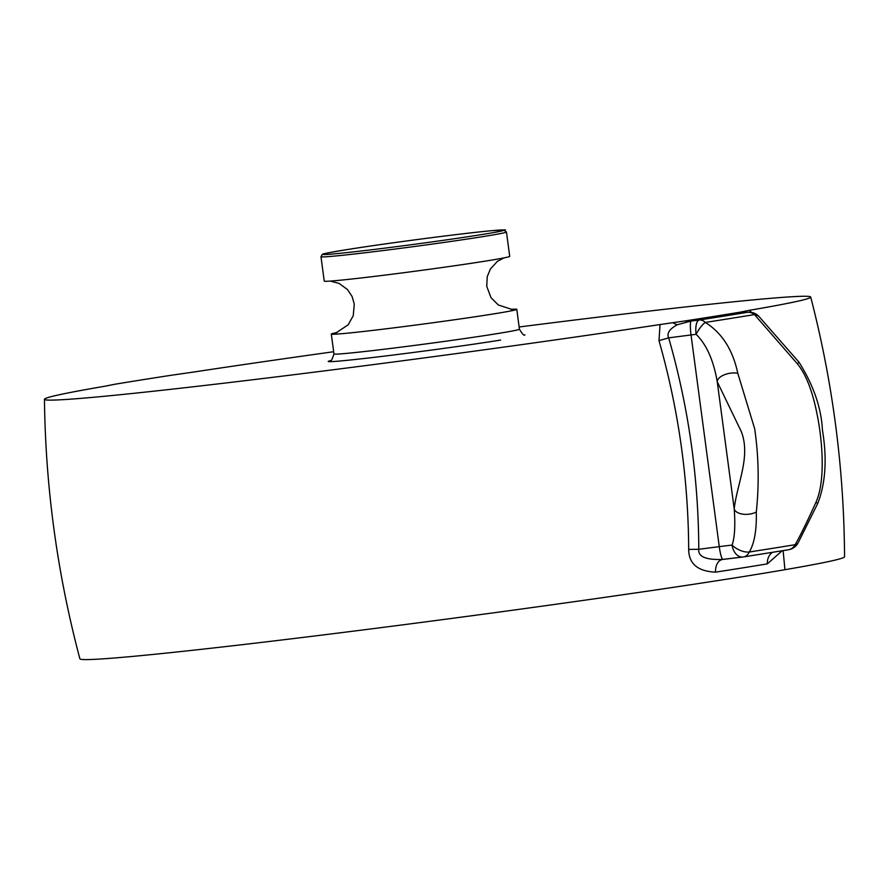 <?xml version="1.0" encoding="UTF-8"?>
<svg xmlns="http://www.w3.org/2000/svg" width="889" height="889" viewBox="0 0 889 889"><rect width="100%" height="100%" fill="white"/><g stroke="black" fill="none" stroke-linecap="round" stroke-linejoin="round"><path stroke-width="1.33" d="M519.143 326.985A386.526 9.179 172.4 0 1 810.701 297.048C832.771 382.226 844.05 468.803 844.55 556.792A385.726 9.168 172.4 0 1 784.943 569.705A385.726 9.168 172.4 0 1 356.611 630.746A385.726 9.168 172.4 0 1 79.888 658.816C57.296 573.783 45.483 487.272 44.45 399.283A386.526 9.179 172.4 0 1 105.38 386.148L114.937 384.237A393.694 9.357 172.4 0 1 169.732 375.491L195.113 371.824A386.526 9.179 172.4 0 1 333.664 351.733M810.701 297.048A386.526 9.179 172.4 0 1 749.783 310.239L740.215 312.15A393.694 9.357 172.4 0 1 685.43 320.885L660.049 324.552L658.982 340.643C678.407 408.818 688.308 478.415 688.686 549.446C688.808 563.759 697.765 571.327 715.556 572.149A386.804 9.19 -7.6 0 0 767.307 563.882L782.142 550.791M660.049 324.552A386.526 9.179 172.4 0 1 257.743 379.147A386.526 9.179 172.4 0 1 44.45 399.283M751.305 312.372L749.783 310.239M715.556 572.149A13.468 8.912 81.2 0 1 722.401 559.503M767.307 563.882A13.468 10.735 80.6 0 1 772.43 552.358M688.686 549.446A13.468 0.589 179.9 0 1 698.776 549.302C697.954 556.67 705.955 560.048 722.79 559.448L722.924 559.425M658.982 340.643L668.672 337.853C688.475 406.873 698.51 477.36 698.776 549.302L719.268 546.646A13.468 2.034 82.6 0 0 722.979 559.425L722.79 559.448M672.973 322.685A13.468 8.134 -128.7 0 0 677.296 324.718C669.439 329.03 666.561 333.408 668.672 337.853L691.031 334.953A13.468 2.034 -97.4 0 1 691.22 321.018L677.296 324.718M685.43 320.885A13.468 8.868 -98.8 0 0 688.531 321.362A398.272 9.457 172.4 0 0 743.96 312.517L744.571 312.506A36.86 0.878 -7.6 0 0 747.349 312.317A13.468 10.635 80.6 0 1 754.472 314.584L797.355 363.79C806.034 374.402 812.635 391.371 817.158 414.685C820.747 431.543 827.048 477.793 815.869 502.518C806.823 522.376 799.911 536.434 795.155 544.69A13.468 10.568 80.7 0 1 788.443 549.758A13.468 13.468 0 0 0 798.166 542.768L798.166 542.768A13.468 6.267 -152.1 0 1 795.155 544.69A431.454 10.246 -7.6 0 1 749.305 552.002C754.428 543.323 756.75 530 756.295 512.02C759.239 484.472 758.717 456.746 754.705 428.854L737.792 373.291C732.836 349.899 722.012 332.942 705.333 322.429A13.468 9.023 -98.8 0 0 699.221 320.007A36.86 0.878 -7.6 0 0 691.22 321.018M740.215 312.15A13.468 10.768 -99.4 0 0 743.96 312.517L744.782 312.417M744.715 311.239A13.468 9.901 -63.5 0 0 746.004 312.383A13.468 13.124 88.3 0 0 744.571 312.506M744.815 312.417L748.005 312.25A13.468 12.113 85.2 0 0 747.349 312.317A407.373 9.679 -7.6 0 1 699.221 320.007A13.468 4.978 -97.1 0 0 696.109 334.308A23.392 0.556 -7.6 0 0 691.031 334.953L719.268 546.646A23.392 0.556 172.4 0 1 732.103 545.09C734.736 537.378 735.436 525.288 734.203 508.841C737.048 483.638 750.905 456.79 741.382 431.776L717.245 381.77C713.567 360.345 706.522 344.532 696.109 334.308A13.468 3.812 -58.9 0 1 705.333 322.429A415.93 9.879 172.4 0 0 754.472 314.584A13.468 9.557 142.4 0 1 759.817 317.462L799.033 362.234C813.513 385.281 821.314 407.929 822.447 430.165C827.159 458.546 825.625 482.894 817.847 503.218L815.869 502.518M742.615 557.036A36.86 0.878 172.4 0 0 723.024 559.414A13.468 2.034 82.6 0 1 722.979 559.425L742.926 557.003A13.468 9.468 83.7 0 1 732.103 545.09A13.468 6.69 26.4 0 0 749.305 552.002A13.468 9.112 -98.9 0 1 743.537 556.925A13.468 9.112 -98.9 0 1 743.237 556.959A13.468 9.468 83.7 0 1 742.926 557.003L742.926 557.003A13.468 13.468 0 0 0 743.537 556.925L788.443 549.758M756.295 512.02A13.468 7.268 -4.9 0 1 742.76 514.142A13.468 7.268 -4.9 0 1 734.203 508.841L717.245 381.77A13.468 6.723 -10.2 0 1 724.179 374.858A13.468 6.723 -10.2 0 1 737.792 373.291M799.033 362.234L797.355 363.79M106.836 385.893A13.468 12.113 -94.8 0 1 108.014 385.648A13.468 10.635 -99.4 0 0 107.613 385.704L108.769 385.515M510.819 309.339A93.556 2.223 -7.6 0 1 516.787 309.328A93.556 2.223 -7.6 0 1 492.195 314.139A93.556 2.223 172.4 0 1 390.415 328.274A93.556 2.223 172.4 0 1 331.308 334.075A93.556 2.223 172.4 0 1 337.064 332.519M485.127 261.155A93.556 2.223 -7.6 0 0 509.708 256.354L506.463 231.985A93.556 2.223 172.4 0 1 481.882 236.785A93.556 2.223 172.4 0 1 380.103 250.931A93.556 2.223 172.4 0 1 320.985 256.732L324.241 281.102A93.556 2.223 172.4 0 0 383.348 275.301A93.556 2.223 172.4 0 0 485.127 261.155M783.12 550.635L784.943 569.705M330.519 360.623A100.246 2.378 -7.6 0 0 381.67 356.445A100.246 2.378 -7.6 0 0 500.596 340.087M750.327 310.961A13.468 6.745 -36.8 0 0 749.938 312.228M330.163 360.778L330.152 360.778C330.775 362.101 332.042 359.823 333.964 353.944A93.556 2.223 -7.6 0 0 393.071 348.144A93.556 2.223 -7.6 0 0 494.851 333.997A93.556 2.223 -7.6 0 0 519.432 329.197C522.465 334.253 524.288 336.12 524.899 334.797L524.888 334.797M480.038 234.84A91.423 2.167 172.4 0 1 351.988 252.043A91.423 2.167 172.4 0 1 346.843 249.631A91.423 2.167 172.4 0 1 474.893 232.429A91.423 2.167 172.4 0 1 480.038 234.84M817.847 503.218L798.166 542.768M759.817 317.462A13.468 13.468 0 0 0 748.005 312.25M107.613 385.704A13.468 13.468 0 0 0 106.358 385.97M331.308 334.075L333.964 353.944M516.787 309.328L519.432 329.197M503.952 257.899L497.351 261.399L490.372 269.045L487.216 276.768L486.75 286.347L490.984 297.626L498.318 304.983L511.786 309.372M330.208 281.091L339.109 283.413L347.477 289.536L352.088 296.482L354.278 304.105L353.233 315.706L348.199 324.796L336.142 332.808M506.463 231.985C500.629 229.162 514.353 229.706 492.495 230.618C465.347 232.962 385.337 243.408 346.788 249.642C313.928 255.143 325.641 253.81 322.296 254.387L320.985 256.732"/></g></svg>
